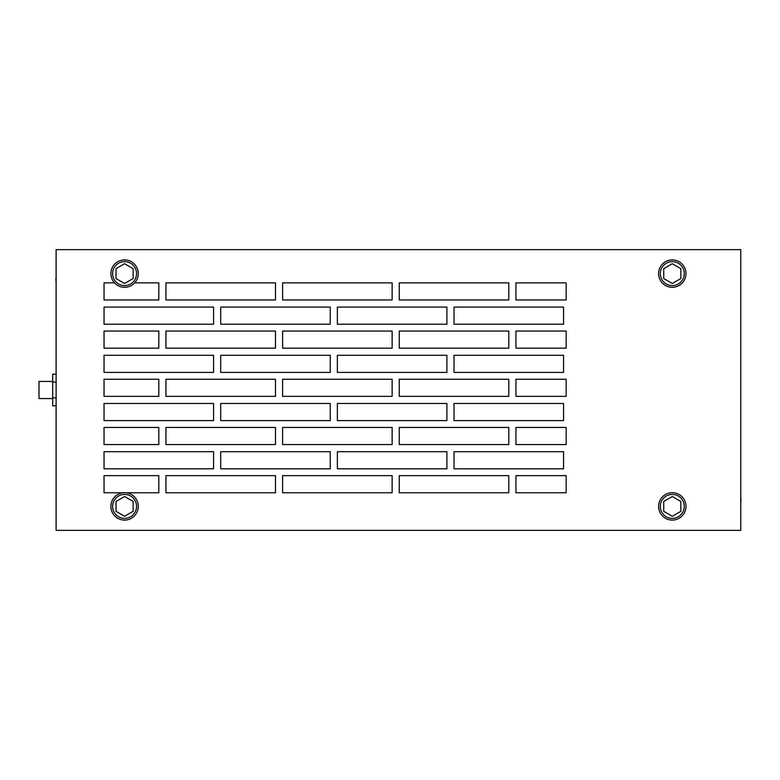 <?xml version="1.0" encoding="UTF-8"?>
<svg xmlns="http://www.w3.org/2000/svg" width="780" height="780" viewBox="0 0 780 780"><rect width="100%" height="100%" fill="white"/><g stroke="black" fill="none" stroke-linecap="round" stroke-linejoin="round"><path stroke-width="1.17" d="M124.576 520.084A13.689 13.689 0 0 0 138.274 506.386A13.689 13.689 0 0 0 124.576 492.697A13.689 13.689 0 0 0 110.887 506.386A13.689 13.689 0 0 0 124.576 520.084M124.576 518.368A11.983 11.983 0 0 0 136.559 506.386A11.983 11.983 0 0 0 124.576 494.403A11.983 11.983 0 0 0 112.603 506.386A11.983 11.983 0 0 0 124.576 518.368M133.136 501.452L124.576 496.509L116.025 501.452L116.025 511.329L124.576 516.272L133.136 511.329L133.136 501.452M672.292 520.084A13.689 13.689 0 0 0 685.981 506.386A13.689 13.689 0 0 0 672.292 492.697A13.689 13.689 0 0 0 658.593 506.386A13.689 13.689 0 0 0 672.292 520.084M672.292 518.368A11.983 11.983 0 0 0 684.274 506.386A11.983 11.983 0 0 0 672.292 494.403A11.983 11.983 0 0 0 660.309 506.386A11.983 11.983 0 0 0 672.292 518.368M680.852 501.452L672.292 496.509L663.731 501.452L663.731 511.329L672.292 516.272L680.852 511.329L680.852 501.452M124.576 285.597A11.983 11.983 0 0 1 112.603 273.614A11.983 11.983 0 0 1 124.576 261.631A11.983 11.983 0 0 1 136.559 273.614A11.983 11.983 0 0 1 124.576 285.597M133.136 278.548L124.576 283.491L116.025 278.548L116.025 268.671L124.576 263.728L133.136 268.671L133.136 278.548M124.576 287.303A13.689 13.689 0 0 1 110.887 273.614A13.689 13.689 0 0 1 124.576 259.915A13.689 13.689 0 0 1 138.274 273.614A13.689 13.689 0 0 1 124.576 287.303M672.292 285.597A11.983 11.983 0 0 1 660.309 273.614A11.983 11.983 0 0 1 672.292 261.631A11.983 11.983 0 0 1 684.274 273.614A11.983 11.983 0 0 1 672.292 285.597M680.852 278.548L672.292 283.491L663.731 278.548L663.731 268.671L672.292 263.728L680.852 268.671L680.852 278.548M672.292 287.303A13.689 13.689 0 0 1 658.593 273.614A13.689 13.689 0 0 1 672.292 259.915A13.689 13.689 0 0 1 685.981 273.614A13.689 13.689 0 0 1 672.292 287.303M56.111 516.272L56.111 496.509M56.111 263.728L56.111 278.548M55.867 278.548L56.111 283.491M740.756 516.272L740.756 501.452M741 501.452L740.756 496.509M740.756 263.728L740.756 283.491M52.689 398.56L39 398.56L39 381.44L52.689 381.44M56.111 397.907L52.689 397.907L52.689 405.815L56.111 405.815M52.689 397.907L52.689 382.093L56.111 382.093M52.689 382.093L52.689 374.185L56.111 374.185M515.921 282.857L566.173 282.857L566.173 299.969L515.921 299.969L515.921 282.857M515.921 331.052L566.173 331.052L566.173 348.173L515.921 348.173L515.921 331.052M515.921 379.255L566.173 379.255L566.173 396.367L515.921 396.367L515.921 379.255M515.921 427.45L566.173 427.45L566.173 444.561L515.921 444.561L515.921 427.45M515.921 475.644L566.173 475.644L566.173 492.765L515.921 492.765L515.921 475.644M114.475 282.857L104.042 282.857L104.042 299.969L158.808 299.969L158.808 282.857L134.686 282.857M104.042 307.086L104.042 324.207L213.583 324.207L213.583 307.086L104.042 307.086M104.042 331.052L104.042 348.173L158.808 348.173L158.808 331.052L104.042 331.052M104.042 355.29L104.042 372.401L213.583 372.401L213.583 355.29L104.042 355.29M104.042 379.255L104.042 396.367L158.808 396.367L158.808 379.255L104.042 379.255M104.042 403.484L104.042 420.605L213.583 420.605L213.583 403.484L104.042 403.484M104.042 427.45L104.042 444.561L158.808 444.561L158.808 427.45L104.042 427.45M104.042 451.688L104.042 468.799L213.583 468.799L213.583 451.688L104.042 451.688M125.951 492.765L158.808 492.765L158.808 475.644L104.042 475.644L104.042 492.765L123.211 492.765M220.701 403.484L220.701 420.605L330.242 420.605L330.242 403.484L220.701 403.484M337.369 403.484L337.369 420.605L446.911 420.605L446.911 403.484L337.369 403.484M454.028 403.484L454.028 420.605L563.569 420.605L563.569 403.484L454.028 403.484M399.253 427.45L399.253 444.561L508.794 444.561L508.794 427.45L399.253 427.45M282.594 427.45L282.594 444.561L392.135 444.561L392.135 427.45L282.594 427.45M454.028 355.29L454.028 372.401L563.569 372.401L563.569 355.29L454.028 355.29M337.369 355.29L337.369 372.401L446.911 372.401L446.911 355.29L337.369 355.29M399.253 379.255L399.253 396.367L508.794 396.367L508.794 379.255L399.253 379.255M282.594 379.255L282.594 396.367L392.135 396.367L392.135 379.255L282.594 379.255M165.935 379.255L165.935 396.367L275.476 396.367L275.476 379.255L165.935 379.255M399.253 282.857L399.253 299.969L508.794 299.969L508.794 282.857L399.253 282.857M282.594 282.857L282.594 299.969L392.135 299.969L392.135 282.857L282.594 282.857M165.935 282.857L165.935 299.969L275.476 299.969L275.476 282.857L165.935 282.857M220.701 307.086L220.701 324.207L330.242 324.207L330.242 307.086L220.701 307.086M337.369 307.086L337.369 324.207L446.911 324.207L446.911 307.086L337.369 307.086M454.028 307.086L454.028 324.207L563.569 324.207L563.569 307.086L454.028 307.086M220.701 355.29L220.701 372.401L330.242 372.401L330.242 355.29L220.701 355.29M165.935 331.052L165.935 348.173L275.476 348.173L275.476 331.052L165.935 331.052M282.594 331.052L282.594 348.173L392.135 348.173L392.135 331.052L282.594 331.052M399.253 331.052L399.253 348.173L508.794 348.173L508.794 331.052L399.253 331.052M165.935 427.45L165.935 444.561L275.476 444.561L275.476 427.45L165.935 427.45M220.701 451.688L220.701 468.799L330.242 468.799L330.242 451.688L220.701 451.688M454.028 451.688L454.028 468.799L563.569 468.799L563.569 451.688L454.028 451.688M337.369 451.688L337.369 468.799L446.911 468.799L446.911 451.688L337.369 451.688M399.253 475.644L399.253 492.765L508.794 492.765L508.794 475.644L399.253 475.644M282.594 475.644L282.594 492.765L392.135 492.765L392.135 475.644L282.594 475.644M165.935 475.644L165.935 492.765L275.476 492.765L275.476 475.644L165.935 475.644M56.111 249.649L56.111 530.351L740.756 530.351L740.756 249.649L56.111 249.649"/></g></svg>
